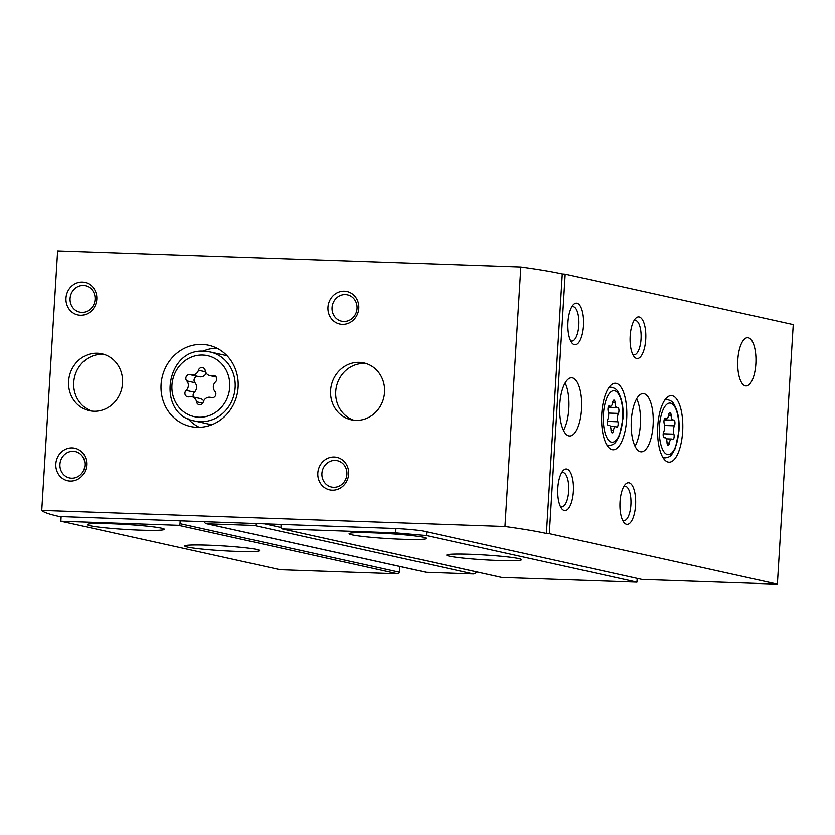 <?xml version="1.0" encoding="UTF-8"?>
<svg xmlns="http://www.w3.org/2000/svg" width="835" height="835" viewBox="0 0 835 835"><rect width="100%" height="100%" fill="white"/><g stroke="black" fill="none" stroke-linecap="round" stroke-linejoin="round"><path stroke-width="1.25" d="M61.122 516.896L60.851 521.238L178.366 525.33A1.67 1.534 -77.5 0 0 180.016 523.722L180.172 521.03M204.377 521.875A3.33 3.079 -77.5 0 0 207.038 523.837L254.038 525.466A3.33 3.079 -77.5 0 0 256.919 523.702M281.124 524.547L280.957 527.24A1.67 1.534 -77.5 0 0 282.397 528.952L395.675 532.887L395.936 528.565M501.209 577.35A1.67 1.534 -77.5 0 0 501.71 577.465L636.948 582.172L426.497 535.611L426.727 531.864M636.948 582.172L637.178 578.415M498.192 560.525A37.46 2.411 -176.5 0 0 521.583 559.711A37.46 2.411 -176.5 0 0 484.342 555.014A37.46 2.411 -176.5 0 0 446.798 555.139A37.46 2.411 -176.5 0 0 498.192 560.525M402.219 539.295A38.713 2.495 -176.5 0 0 426.393 538.46A38.713 2.495 -176.5 0 0 387.91 533.596A38.713 2.495 -176.5 0 0 349.113 533.732A38.713 2.495 -176.5 0 0 402.219 539.295M395.675 532.887L426.497 535.611M236.19 551.413A37.46 2.411 -176.5 0 0 259.591 550.599A37.46 2.411 -176.5 0 0 222.34 545.902A37.46 2.411 -176.5 0 0 184.796 546.027A37.46 2.411 -176.5 0 0 236.19 551.413M140.217 530.183A38.713 2.495 -176.5 0 0 164.401 529.338A38.713 2.495 -176.5 0 0 125.908 524.484A38.713 2.495 -176.5 0 0 87.111 524.62A38.713 2.495 -176.5 0 0 140.217 530.183M60.851 521.238L280.174 569.762L397.679 573.843A1.67 1.534 -77.5 0 0 399.328 572.246L399.673 566.495M206.516 523.764L425.829 572.288A3.33 3.079 -77.5 0 0 426.351 572.351L473.351 573.989A3.33 3.079 -77.5 0 0 476.388 571.891M215.534 381.877A3.747 3.465 -77.5 0 0 212.549 375.479A6.555 6.054 -77.5 0 1 205.201 370.458A3.747 3.465 -77.5 0 0 198.448 370.229A6.555 6.054 -77.5 0 1 190.516 374.706A3.747 3.465 -77.5 0 0 186.758 380.875A6.555 6.054 -77.5 0 1 186.174 390.373A3.747 3.465 -77.5 0 0 189.169 396.782A6.555 6.054 -77.5 0 1 196.517 401.792A3.747 3.465 -77.5 0 0 203.27 402.032A6.555 6.054 -77.5 0 1 211.203 397.543A3.747 3.465 -77.5 0 0 214.96 391.375A6.555 6.054 -77.5 0 1 215.534 381.877M777.375 584.145L793.25 324.585L565.191 274.13L549.315 533.69L777.375 584.145L641.75 579.427L423.992 531.258A24.977 1.607 -176.5 0 0 391.542 528.388L59.41 516.541A249.769 16.105 -176.5 0 1 41.75 510.415L57.625 250.855L520.842 266.97L504.966 526.53L41.75 510.415M682.654 431.653A33.306 12.567 -88 0 1 669.054 462.183A33.306 12.567 -88 0 1 657.656 428.459A33.306 12.567 -88 0 1 671.371 395.613A33.306 12.567 -88 0 1 682.654 431.653M626.657 419.264A33.306 12.567 -88 0 1 613.057 449.794A33.306 12.567 -88 0 1 601.659 416.08A33.306 12.567 -88 0 1 615.374 383.234A33.306 12.567 -88 0 1 626.657 419.264M755.852 363.799A24.142 9.112 -88 0 1 745.989 385.927A24.142 9.112 -88 0 1 737.733 361.482A24.142 9.112 -88 0 1 747.669 337.674A24.142 9.112 -88 0 1 755.852 363.799M653.106 425.119A29.142 10.991 -88 0 1 641.197 451.829A29.142 10.991 -88 0 1 631.229 422.322A29.142 10.991 -88 0 1 643.221 393.588A29.142 10.991 -88 0 1 653.106 425.119M581.557 409.286A29.142 10.991 -88 0 1 569.647 435.995A29.142 10.991 -88 0 1 559.68 406.499A29.142 10.991 -88 0 1 571.672 377.754A29.142 10.991 -88 0 1 581.557 409.286M645.726 339.438A20.812 7.849 -88 0 1 634.099 356.597A20.812 7.849 -88 0 1 630.112 337.444A20.812 7.849 -88 0 1 635.414 318.605A20.812 7.849 -88 0 1 645.726 339.438M583.508 325.671A20.812 7.849 -88 0 1 571.881 342.841A20.812 7.849 -88 0 1 567.894 323.677A20.812 7.849 -88 0 1 573.196 304.838A20.812 7.849 -88 0 1 583.508 325.671M635.581 505.29A20.812 7.849 -88 0 1 623.954 522.459A20.812 7.849 -88 0 1 619.967 503.296A20.812 7.849 -88 0 1 625.269 484.457A20.812 7.849 -88 0 1 635.581 505.29M573.374 491.523A20.812 7.849 -88 0 1 561.736 508.692A20.812 7.849 -88 0 1 557.749 489.529A20.812 7.849 -88 0 1 563.061 470.7A20.812 7.849 -88 0 1 573.374 491.523M202.154 344.385A41.625 38.462 102.5 0 1 208.604 345.21A41.625 38.462 102.5 0 1 237.161 394.162A41.625 38.462 102.5 0 1 190.62 426.497A41.625 38.462 102.5 0 1 161.437 381.01A41.625 38.462 102.5 0 1 202.154 344.385M97.361 353.205A29.142 26.918 102.5 0 1 101.88 353.779A29.142 26.918 102.5 0 1 121.868 388.045A29.142 26.918 102.5 0 1 89.293 410.684A29.142 26.918 102.5 0 1 68.856 378.85A29.142 26.918 102.5 0 1 97.361 353.205M359.363 362.317A29.142 26.918 102.5 0 1 363.883 362.891A29.142 26.918 102.5 0 1 383.87 397.157A29.142 26.918 102.5 0 1 351.284 419.796A29.142 26.918 102.5 0 1 330.858 387.962A29.142 26.918 102.5 0 1 359.363 362.317M342.381 324.335A16.648 15.385 -77.5 0 0 357.244 299.922A16.648 15.385 -77.5 0 0 330.556 298.993A16.648 15.385 -77.5 0 0 342.381 324.335M332.236 490.187A16.648 15.385 -77.5 0 0 347.099 465.773A16.648 15.385 -77.5 0 0 320.41 464.844A16.648 15.385 -77.5 0 0 332.236 490.187M80.379 315.223A16.648 15.385 -77.5 0 0 95.242 290.81A16.648 15.385 -77.5 0 0 68.553 289.881A16.648 15.385 -77.5 0 0 80.379 315.223M70.234 481.075A16.648 15.385 -77.5 0 0 85.097 456.661A16.648 15.385 -77.5 0 0 58.408 455.733A16.648 15.385 -77.5 0 0 70.234 481.075M504.966 526.53A249.769 16.105 -176.5 0 1 546.414 533.481L549.315 533.69M546.414 533.481L562.289 273.922A249.769 16.105 -176.5 0 0 520.842 266.97M562.289 273.922L565.191 274.13M71.601 478.194A13.496 12.473 -77.5 0 0 84.805 466.327A13.496 12.473 -77.5 0 0 75.338 451.578A13.496 12.473 -77.5 0 0 60.256 462.058A13.496 12.473 -77.5 0 0 69.514 477.933A13.496 12.473 -77.5 0 0 71.601 478.194M81.746 312.342A13.496 12.473 -77.5 0 0 94.95 300.464A13.496 12.473 -77.5 0 0 85.483 285.716A13.496 12.473 -77.5 0 0 70.401 296.206A13.496 12.473 -77.5 0 0 79.659 312.071A13.496 12.473 -77.5 0 0 81.746 312.342M333.603 487.306A13.496 12.473 -77.5 0 0 346.807 475.439A13.496 12.473 -77.5 0 0 337.34 460.69A13.496 12.473 -77.5 0 0 322.247 471.17A13.496 12.473 -77.5 0 0 331.516 487.045A13.496 12.473 -77.5 0 0 333.603 487.306M343.749 321.454A13.496 12.473 -77.5 0 0 356.952 309.576A13.496 12.473 -77.5 0 0 347.485 294.828A13.496 12.473 -77.5 0 0 332.393 305.318A13.496 12.473 -77.5 0 0 341.651 321.183A13.496 12.473 -77.5 0 0 343.749 321.454M353.883 420.235A29.142 26.918 102.5 0 1 336.223 387.69A29.142 26.918 102.5 0 1 364.488 363.455A29.142 26.918 102.5 0 1 366.419 363.601M91.892 411.123A29.142 26.918 102.5 0 1 74.221 378.579A29.142 26.918 102.5 0 1 102.496 354.343A29.142 26.918 102.5 0 1 104.417 354.489M199.252 427.322A41.625 38.462 102.5 0 1 188.011 418.669M202.936 351.201A41.625 38.462 102.5 0 1 216.776 348.091M204.565 351.232A35.383 32.69 102.5 0 1 210.055 351.921L224.051 355.021A35.383 32.69 102.5 0 1 227.266 355.919M212.059 424.66A35.383 32.69 102.5 0 1 208.771 424.117L194.774 421.017A35.383 32.69 102.5 0 0 234.332 393.536A35.383 32.69 102.5 0 0 210.055 351.921L204.46 351.211C165.466 347.663 156.114 414.692 194.774 421.017M193.657 397.074A3.747 3.465 -77.5 0 1 194.388 392.189A6.555 6.054 -77.5 0 0 194.972 382.691L186.758 380.875M197.634 376.334A3.747 3.465 -77.5 0 0 194.972 382.691M191.225 374.915L199.44 376.731A6.555 6.054 -77.5 0 0 206.255 373.141M203.677 400.936A6.555 6.054 -77.5 0 0 200.149 398.514L191.935 396.698M561.59 472.767A17.211 6.492 -88 0 1 562.853 472.495A17.211 6.492 -88 0 1 568.687 491.116A17.211 6.492 -88 0 1 561.652 506.887A17.211 6.492 -88 0 1 560.421 506.521M623.808 486.534A17.211 6.492 -88 0 1 625.071 486.252A17.211 6.492 -88 0 1 630.905 504.872A17.211 6.492 -88 0 1 623.87 520.654A17.211 6.492 -88 0 1 622.639 520.288M571.735 306.915A17.211 6.492 -88 0 1 572.998 306.633A17.211 6.492 -88 0 1 578.832 325.253A17.211 6.492 -88 0 1 571.798 341.035A17.211 6.492 -88 0 1 570.566 340.67M633.953 320.682A17.211 6.492 -88 0 1 635.216 320.4A17.211 6.492 -88 0 1 641.05 339.02A17.211 6.492 -88 0 1 634.015 354.791A17.211 6.492 -88 0 1 632.784 354.426M565.128 382.91A29.142 10.991 -88 0 1 568.833 408.847A29.142 10.991 -88 0 1 563.479 430.411M636.688 398.733A29.142 10.991 -88 0 1 640.382 424.671A29.142 10.991 -88 0 1 635.028 446.234M618.411 413.429A3.288 1.242 92 0 0 618.923 409.797A3.288 1.242 92 0 0 617.827 407.574A3.288 1.242 92 0 0 617.556 407.647A5.751 2.171 92 0 1 617.075 407.772A5.751 2.171 92 0 1 615.103 402.877A3.288 1.242 92 0 0 613.976 400.08A3.288 1.242 92 0 0 612.713 402.345A5.751 2.171 92 0 1 610.5 406.311A5.751 2.171 92 0 1 609.748 405.914A3.288 1.242 92 0 0 609.32 405.695A3.288 1.242 92 0 0 608.12 407.616A3.288 1.242 92 0 0 608.214 411.175A5.751 2.171 92 0 1 607.703 419.514A3.288 1.242 92 0 0 607.202 423.147A3.288 1.242 92 0 0 608.287 425.37A3.288 1.242 92 0 0 608.558 425.297A5.751 2.171 92 0 1 609.049 425.172A5.751 2.171 92 0 1 611.022 430.067A3.288 1.242 92 0 0 612.149 432.864A3.288 1.242 92 0 0 613.412 430.599A5.751 2.171 92 0 1 615.625 426.633A5.751 2.171 92 0 1 616.376 427.029A3.288 1.242 92 0 0 616.804 427.249A3.288 1.242 92 0 0 618.004 425.328A3.288 1.242 92 0 0 617.9 421.769A5.751 2.171 92 0 1 618.411 413.429L608.59 413.085M674.409 425.819A3.288 1.242 92 0 0 674.92 422.186A3.288 1.242 92 0 0 673.824 419.963A3.288 1.242 92 0 0 673.553 420.036A5.751 2.171 92 0 1 673.073 420.162A5.751 2.171 92 0 1 671.1 415.266A3.288 1.242 92 0 0 669.973 412.469A3.288 1.242 92 0 0 668.71 414.734A5.751 2.171 92 0 1 666.497 418.7A5.751 2.171 92 0 1 665.745 418.304A3.288 1.242 92 0 0 665.318 418.084A3.288 1.242 92 0 0 664.107 420.005A3.288 1.242 92 0 0 664.211 423.564A5.751 2.171 92 0 1 663.7 431.904A3.288 1.242 92 0 0 663.188 435.536A3.288 1.242 92 0 0 664.284 437.759A3.288 1.242 92 0 0 664.556 437.686A5.751 2.171 92 0 1 665.036 437.561A5.751 2.171 92 0 1 667.008 442.456A3.288 1.242 92 0 0 668.136 445.243A3.288 1.242 92 0 0 669.399 442.978A5.751 2.171 92 0 1 671.611 439.012A5.751 2.171 92 0 1 672.363 439.408A3.288 1.242 92 0 0 672.801 439.638A3.288 1.242 92 0 0 674.002 437.707A3.288 1.242 92 0 0 673.897 434.158A5.751 2.171 92 0 1 674.409 425.819L664.587 425.474M501.71 577.465L282.397 528.952M397.679 573.843L178.366 525.33M280.957 527.49L265.144 523.994M473.351 573.989L254.038 525.466M426.351 572.351L207.038 523.837M399.328 572.246L180.016 523.722M202.759 355.032A31.219 28.849 102.5 0 1 224.928 402.543A31.219 28.849 102.5 0 1 174.88 400.81A31.219 28.849 102.5 0 1 202.759 355.032M194.388 392.189L186.174 390.373M205.556 371.794L198.448 370.229M215.545 376.136L212.549 375.479M212.017 397.731L211.203 397.543M202.738 403.169L196.517 401.792M607.128 445.42L608.966 445.483A29.142 10.991 -88 0 1 606.742 444.794M608.725 387.774A29.142 10.991 -88 0 1 610.99 387.242L609.153 387.179M622.701 418.606A25.812 9.738 -88 0 1 606.878 437.665A25.812 9.738 -88 0 1 609.602 393.139A25.812 9.738 -88 0 1 622.701 418.606M608.872 405.893L609.748 405.914M612.639 402.794L615.103 402.877M607.212 421.393L617.9 421.769M611.043 430.516L613.412 430.599M608.016 425.276L608.558 425.297M663.115 457.81L664.963 457.872A29.142 10.991 -88 0 1 662.74 457.183M664.723 400.163A29.142 10.991 -88 0 1 666.988 399.631L665.151 399.568M678.698 430.996A25.812 9.738 -88 0 1 662.875 450.055A25.812 9.738 -88 0 1 665.599 405.528A25.812 9.738 -88 0 1 678.698 430.996M664.869 418.272L665.745 418.304M668.637 415.183L671.1 415.266M663.209 433.783L673.897 434.158M667.04 442.894L669.399 442.978M664.013 437.665L664.556 437.686M501.459 577.434L282.136 528.91M216.265 376.992L209.773 375.562M212.299 397.742L210.493 397.345M608.966 445.483C612.128 445.201 614.424 444.043 615.833 442.018L619.309 436.079L622.941 418.7C623.755 407.762 621.96 398.577 617.576 391.135C616.355 389.079 614.163 387.784 610.99 387.242M608.6 406.248L610.5 406.311M608.151 407.459L617.075 407.772M610.343 426.445L615.625 426.633M607.849 425.13L609.049 425.172M664.963 457.872C668.125 457.58 670.411 456.421 671.831 454.397L675.306 448.468L678.938 431.09C679.742 420.151 677.957 410.956 673.563 403.524C672.352 401.468 670.15 400.163 666.988 399.631M664.587 418.638L666.497 418.7M664.149 419.848L673.073 420.162M666.33 438.834L671.611 439.012M663.846 437.519L665.036 437.561"/></g></svg>
